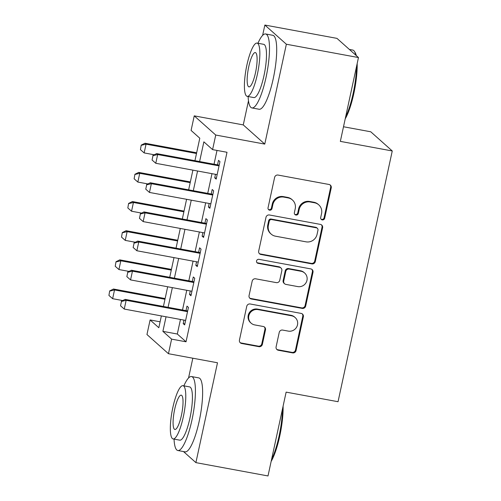 <?xml version="1.0" encoding="UTF-8"?>
<svg xmlns="http://www.w3.org/2000/svg" width="501" height="501" viewBox="0 0 501 501"><rect width="100%" height="100%" fill="white"/><g stroke="black" fill="none" stroke-linecap="round" stroke-linejoin="round"><path stroke-width="0.75" d="M322.249 219.908A2.067 1.998 131.7 0 0 324.667 218.267L331.236 187.862A2.956 2.856 131.7 0 0 329.025 184.474L278.068 175.062A2.956 2.856 131.7 0 0 274.617 177.398L268.041 207.809A2.067 1.998 131.7 0 0 269.594 210.176A2.067 1.998 131.7 0 0 272.005 208.541L272.857 204.602A9.45 9.131 131.7 0 1 283.898 197.118L288.144 197.908A9.45 9.131 131.7 0 1 292.452 200.012A9.45 9.131 131.7 0 1 295.221 208.735L294.369 212.674A2.067 1.998 131.7 0 0 295.922 215.042A2.067 1.998 131.7 0 0 298.333 213.401L299.185 209.468A9.45 9.131 131.7 0 1 310.225 201.984L314.471 202.767A9.45 9.131 131.7 0 1 318.786 204.871A9.45 9.131 131.7 0 1 321.554 213.601L320.703 217.534A2.067 1.998 131.7 0 0 322.249 219.908M321.041 219.156A2.067 1.998 131.7 0 0 324.084 217.747L330.66 187.343A2.956 2.856 131.7 0 0 330.065 184.894M268.386 209.431A2.067 1.998 131.7 0 0 271.423 208.021L272.275 204.089L272.857 204.602M294.713 214.29A2.067 1.998 131.7 0 0 297.757 212.887L298.602 208.948L299.185 209.468M276.101 346.874A2.956 2.856 131.7 0 0 278.312 350.255L292.609 352.898A2.956 2.856 131.7 0 0 296.06 350.562L303.362 316.789A2.956 2.856 131.7 0 0 301.151 313.407L250.193 303.988A2.956 2.856 131.7 0 0 246.742 306.33L239.44 340.098A2.956 2.856 131.7 0 0 241.651 343.486L258.923 346.673A2.956 2.856 131.7 0 0 262.374 344.337L265.499 329.883A2.956 2.856 131.7 0 0 263.282 326.495L254.721 324.917A7.903 7.634 131.7 0 1 249.504 313.902A7.903 7.634 131.7 0 1 258.034 309.605L291.582 315.805A7.903 7.634 131.7 0 1 296.799 326.815A7.903 7.634 131.7 0 1 288.269 331.111L282.677 330.078A2.956 2.856 131.7 0 0 279.226 332.42L276.101 346.874M180.466 319.45L177.316 334.023L186.034 341.795L171.611 339.133L168.455 353.712L146.956 334.53L150.112 319.951L158.823 327.729L161.378 315.924M358.465 57.552L286.359 44.232L264.86 25.05L336.966 38.37L358.465 57.552L340.342 141.376L392.258 150.97L338.043 401.714L286.127 392.126L268.004 475.95L195.897 462.63L217.49 362.768L168.455 353.712M248.483 100.789L243.267 124.912L264.766 144.094L286.359 44.232M264.766 144.094L215.737 135.038L212.587 149.617L203.869 141.839L199.605 161.547M186.034 341.795L227.009 152.279L212.587 149.617M311.854 263.895A2.956 2.856 131.7 0 0 315.304 261.553L322.606 227.786A2.956 2.856 131.7 0 0 320.396 224.398L269.438 214.985A2.956 2.856 131.7 0 0 265.987 217.321L258.685 251.095A2.956 2.856 131.7 0 0 260.896 254.477L311.854 263.895L311.271 263.376A2.956 2.856 131.7 0 0 314.722 261.034L322.024 227.266A2.956 2.856 131.7 0 0 321.435 224.817M312.987 272.287L305.685 306.055A2.956 2.856 131.7 0 1 302.235 308.397L251.277 298.984A2.956 2.856 131.7 0 1 249.06 295.596L252.185 281.142A2.956 2.856 131.7 0 1 255.635 278.806L276.301 282.62A2.956 2.856 131.7 0 0 279.752 280.284L281.825 270.697A2.956 2.856 131.7 0 0 279.614 267.315L258.096 263.338A2.067 1.998 131.7 0 1 256.731 260.457A2.067 1.998 131.7 0 1 258.967 259.33L310.77 268.899A2.956 2.856 131.7 0 1 312.987 272.287L312.405 271.767L305.103 305.541L305.685 306.055M183.498 451.564L195.897 462.63M215.486 174.317L214.722 177.836L216.175 179.133L219.958 161.641L218.505 160.345L217.528 164.854M209.18 203.469L208.416 206.994L209.869 208.291L213.651 190.8L212.199 189.503L211.222 194.012M202.874 232.627L202.116 236.153L203.569 237.449L207.351 219.952L205.898 218.655L204.922 223.17M196.574 261.785L195.81 265.311L197.262 266.607L201.045 249.11L199.592 247.813L198.615 252.329M190.267 290.943L189.503 294.463L190.956 295.759L194.739 278.268L193.286 276.972L192.315 281.481M217.008 150.432L214.027 164.209M211.986 173.672L207.727 193.367M205.679 202.824L201.421 222.525M199.373 231.982L195.114 251.677M193.073 261.14L188.814 280.836M186.767 290.292L182.508 309.994M183.961 320.095L183.203 323.621L184.656 324.917L188.439 307.426L186.986 306.13L186.009 310.639M392.258 150.97L370.759 131.788L343.504 126.753M192.829 358.215L188.551 377.973M160.107 321.799L150.112 319.951M194.939 160.683L199.799 138.207L191.088 130.429L194.238 115.856L215.737 135.038M243.267 124.912L194.238 115.856M264.86 25.05L262.624 35.383M166.044 316.789L162.894 331.355L171.611 339.133M197.563 171.004L193.305 190.706M191.257 200.162L186.998 219.858M184.957 229.32L180.698 249.016M178.65 258.472L174.392 278.174M172.35 287.63L168.085 307.326M163.42 306.468L167.678 286.766M169.726 277.31L173.985 257.614M176.033 248.152L180.291 228.456M182.333 219L186.591 199.298M188.639 189.841L192.898 170.14M177.316 334.023L162.894 331.355M214.722 177.836L216.388 178.149M208.416 206.994L210.082 207.301M202.116 236.153L203.782 236.459M195.81 265.311L197.475 265.618M189.503 294.463L191.175 294.77M183.203 323.621L184.869 323.928M318.786 204.871L318.204 204.358A9.45 9.131 131.7 0 0 313.889 202.247L314.471 202.767M298.602 208.948A9.45 9.131 131.7 0 1 309.643 201.465L313.889 202.247M292.452 200.012L291.876 199.492A9.45 9.131 131.7 0 0 287.561 197.388L288.144 197.908M272.275 204.089A9.45 9.131 131.7 0 1 283.315 196.605L287.561 197.388M259.274 253.544A2.956 2.856 131.7 0 0 260.313 253.963L311.271 263.376M317.96 230.197A2.067 1.998 131.7 0 0 316.413 227.83L271.686 219.57A2.067 1.998 131.7 0 0 269.269 221.204L268.373 225.356A9.45 9.131 131.7 0 0 271.141 234.08A9.45 9.131 131.7 0 0 275.45 236.184L306.023 241.833A9.45 9.131 131.7 0 0 317.064 234.349L317.96 230.197M317.358 228.293L316.776 227.773A2.067 1.998 131.7 0 0 315.83 227.31L316.413 227.83M271.141 234.08L270.559 233.56A9.45 9.131 131.7 0 1 267.791 224.836L268.686 220.684A2.067 1.998 131.7 0 1 271.104 219.05L315.83 227.31M249.655 298.045A2.956 2.856 131.7 0 0 250.694 298.464L301.652 307.877A2.956 2.856 131.7 0 0 305.103 305.541M280.961 267.972L280.378 267.453A2.956 2.856 131.7 0 0 279.032 266.795L257.514 262.818L258.096 263.338M256.888 262.587A2.067 1.998 131.7 0 0 257.514 262.818M297.751 286.585A7.903 7.634 131.7 0 0 304.664 273.032A7.903 7.634 131.7 0 0 301.057 271.273L289.24 269.087A2.956 2.856 131.7 0 0 285.789 271.429L283.716 281.017A2.956 2.856 131.7 0 0 285.927 284.399L297.751 286.585M304.664 273.032L304.082 272.513A7.903 7.634 131.7 0 0 300.481 270.753L301.057 271.273M284.581 283.741L283.998 283.222A2.956 2.856 131.7 0 1 283.134 280.497L285.207 270.909A2.956 2.856 131.7 0 1 288.657 268.574L300.481 270.753M312.405 271.767A2.956 2.856 131.7 0 0 311.81 269.319M295.183 317.565L294.601 317.045A7.903 7.634 131.7 0 0 291 315.286L291.582 315.805M251.114 323.158L250.538 322.638A7.903 7.634 131.7 0 1 257.451 309.086L291 315.286M240.035 342.546A2.956 2.856 131.7 0 0 241.069 342.966L258.341 346.153A2.956 2.856 131.7 0 0 261.791 343.818L264.916 329.364A2.956 2.856 131.7 0 0 264.321 326.915M276.696 349.322A2.956 2.856 131.7 0 0 277.736 349.736L292.033 352.378A2.956 2.856 131.7 0 0 295.477 350.042L302.779 316.269A2.956 2.856 131.7 0 0 302.191 313.826M196.649 152.78L144.996 143.236L146.041 144.169L144.15 152.918L154.252 154.784M141.207 145.115L140.437 149.649L141.207 145.115L144.996 143.236M196.498 153.488L146.041 144.169L141.382 145.271M144.15 152.918L140.437 149.649M153.005 155.642L152.06 160.013L153.005 155.642L157.665 154.54L156.619 153.607L219.194 165.167M217.152 174.624L155.773 163.282L157.665 154.54L219.043 165.875M152.06 160.013L155.773 163.282M156.619 153.607L152.83 155.485M355.791 55.166A37.613 8.398 -79.5 0 0 354.407 51.384L355.065 52.398A36.711 8.198 100.5 0 1 356.311 55.63M357.169 63.546A36.711 8.198 100.5 0 1 353.819 93.524A36.711 8.198 100.5 0 1 345.22 118.812M345.602 117.046A37.613 8.398 -79.5 0 0 353.13 93.518A37.613 8.398 -79.5 0 0 356.562 66.345M354.407 51.384A37.613 8.398 -79.5 0 0 352.698 50.05L349.366 49.436M248.114 96.518A37.613 8.398 -79.5 0 0 251.928 107.934A37.613 8.398 -79.5 0 0 266.025 77.43A37.613 8.398 -79.5 0 0 265.593 33.962A37.613 8.398 -79.5 0 0 257.952 43.261M251.928 107.934L259.142 109.262A37.613 8.398 -79.5 0 0 273.233 78.757A37.613 8.398 -79.5 0 0 272.807 35.295L265.593 33.962M257.044 43.092L263.683 44.32A27.079 6.043 100.5 0 1 263.989 75.613A27.079 6.043 100.5 0 1 253.844 97.576L247.206 96.349A27.079 6.043 -79.5 0 0 257.357 74.386A27.079 6.043 -79.5 0 0 257.044 43.092A27.079 6.043 -79.5 0 0 246.899 65.055A27.079 6.043 -79.5 0 0 247.206 96.349M248.759 66.714A17.454 3.895 -79.5 0 0 248.959 86.886A17.454 3.895 -79.5 0 0 255.497 72.726A17.454 3.895 -79.5 0 0 255.297 52.561A17.454 3.895 -79.5 0 0 248.759 66.714M283.096 406.136A36.711 8.198 100.5 0 1 279.746 436.114A36.711 8.198 100.5 0 1 271.147 461.402M271.529 459.636A37.613 8.398 -79.5 0 0 279.057 436.108A37.613 8.398 -79.5 0 0 282.495 408.935M174.041 439.108A37.613 8.398 -79.5 0 0 177.861 450.524A37.613 8.398 -79.5 0 0 191.952 420.02A37.613 8.398 -79.5 0 0 191.526 376.552A37.613 8.398 -79.5 0 0 183.88 385.845M177.861 450.524L185.069 451.852A37.613 8.398 -79.5 0 0 199.166 421.347A37.613 8.398 -79.5 0 0 198.734 377.879L191.526 376.552M182.978 385.682L189.61 386.904A27.079 6.043 100.5 0 1 189.923 418.203A27.079 6.043 100.5 0 1 179.771 440.166L173.139 438.939A27.079 6.043 -79.5 0 0 183.285 416.976A27.079 6.043 -79.5 0 0 182.978 385.682A27.079 6.043 -79.5 0 0 172.826 407.645A27.079 6.043 -79.5 0 0 173.139 438.939M174.686 409.304A17.454 3.895 -79.5 0 0 174.887 429.47A17.454 3.895 -79.5 0 0 181.425 415.316A17.454 3.895 -79.5 0 0 181.23 395.151A17.454 3.895 -79.5 0 0 174.686 409.304M190.349 181.932L138.689 172.394L139.735 173.327L137.844 182.07L147.945 183.936M134.907 174.273L134.13 178.801L134.907 174.273L138.689 172.394M190.192 182.646L139.735 173.327L135.076 174.429M137.844 182.07L134.13 178.801M184.042 211.09L132.389 201.546L133.435 202.479L131.544 211.228L141.645 213.094M128.6 203.431L127.83 207.959L128.6 203.431L132.389 201.546M183.892 211.804L133.435 202.479L128.776 203.588M131.544 211.228L127.83 207.959M177.742 240.248L126.083 230.704L127.129 231.637L125.237 240.386L135.339 242.252M122.294 232.589L121.524 237.117L122.294 232.589L126.083 230.704M177.586 240.956L127.129 231.637L122.469 232.746M125.237 240.386L121.524 237.117M171.436 269.406L119.777 259.862L120.822 260.796L118.931 269.544L129.033 271.404M115.994 261.741L115.224 266.275L115.994 261.741L119.777 259.862M171.279 270.114L120.822 260.796L116.169 261.898M118.931 269.544L115.224 266.275M146.699 184.8L145.753 189.171L146.699 184.8L151.358 183.692L150.313 182.759L212.894 194.319M210.846 203.782L149.467 192.44L151.358 183.692L212.737 195.033M145.753 189.171L149.467 192.44M150.313 182.759L146.524 184.644M140.399 213.958L139.453 218.33L140.399 213.958L145.052 212.85L144.006 211.917L206.587 223.477M204.54 232.934L143.161 221.599L145.052 212.85L206.431 224.191M139.453 218.33L143.161 221.599M144.006 211.917L140.224 213.802M134.093 243.11L133.147 247.488L134.093 243.11L138.752 242.008L137.706 241.075L200.281 252.636M198.239 262.092L136.861 250.757L138.752 242.008L200.131 253.343M133.147 247.488L136.861 250.757M137.706 241.075L133.917 242.96M127.786 272.268L126.841 276.64L127.786 272.268L132.446 271.166L131.4 270.233L193.981 281.787M191.933 291.25L130.554 279.909L132.446 271.166L193.824 282.501M126.841 276.64L130.554 279.909M131.4 270.233L127.617 272.112M165.13 298.558L113.476 289.021L114.522 289.954L112.631 298.696L122.732 300.562M109.688 290.899L108.917 295.427L109.688 290.899L113.476 289.021M164.979 299.272L114.522 289.954L109.863 291.056M112.631 298.696L108.917 295.427M121.486 301.427L120.541 305.798L121.486 301.427L126.146 300.318L125.1 299.385L187.675 310.946M185.633 320.408L124.254 309.067L126.146 300.318L187.524 311.66M120.541 305.798L124.254 309.067M125.1 299.385L121.311 301.27M324.084 217.747L324.667 218.267M271.423 208.021L272.005 208.541M297.757 212.887L298.333 213.401M309.643 201.465L310.225 201.984M283.315 196.605L283.898 197.118M330.66 187.343L331.236 187.862M260.313 253.963L260.896 254.477M322.024 227.266L322.606 227.786M314.722 261.034L315.304 261.553M271.104 219.05L271.686 219.57M268.686 220.684L269.269 221.204M267.791 224.836L268.373 225.356M301.652 307.877L302.235 308.397M250.694 298.464L251.277 298.984M279.032 266.795L279.614 267.315M288.657 268.574L289.24 269.087M285.207 270.909L285.789 271.429M283.134 280.497L283.716 281.017M257.451 309.086L258.034 309.605M264.916 329.364L265.499 329.883M261.791 343.818L262.374 344.337M258.341 346.153L258.923 346.673M241.069 342.966L241.651 343.486M302.779 316.269L303.362 316.789M295.477 350.042L296.06 350.562M292.033 352.378L292.609 352.898M277.736 349.736L278.312 350.255"/></g></svg>
